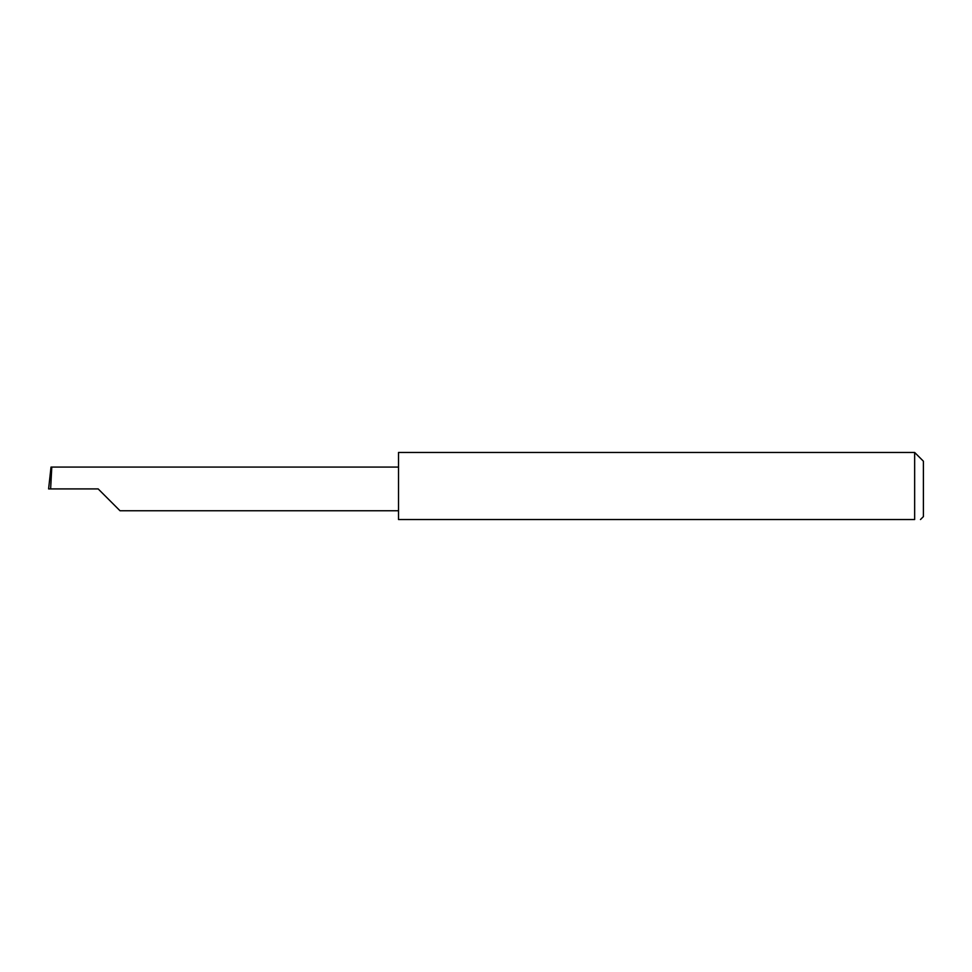 <?xml version="1.0" encoding="UTF-8"?>
<svg xmlns="http://www.w3.org/2000/svg" width="972" height="972" viewBox="0 0 972 972"><rect width="100%" height="100%" fill="white"/><g stroke="black" fill="none" stroke-linecap="round" stroke-linejoin="round"><path stroke-width="1.46" d="M98.172 488.916L120.018 510.762L98.172 488.916L120.018 510.762L98.172 488.916L50.629 488.916L51.783 467.07L51.03 467.07L48.6 488.916L50.629 488.916M914.652 452.466L398.52 452.466L398.52 519.534L914.652 519.534C922.209 519.534 922.209 519.534 914.652 519.534C922.209 519.534 922.209 519.534 914.652 519.534L914.652 452.466L923.4 461.214L923.4 516.618L920.484 519.534M398.52 467.07L51.783 467.07M120.018 510.762L398.52 510.762"/></g></svg>
